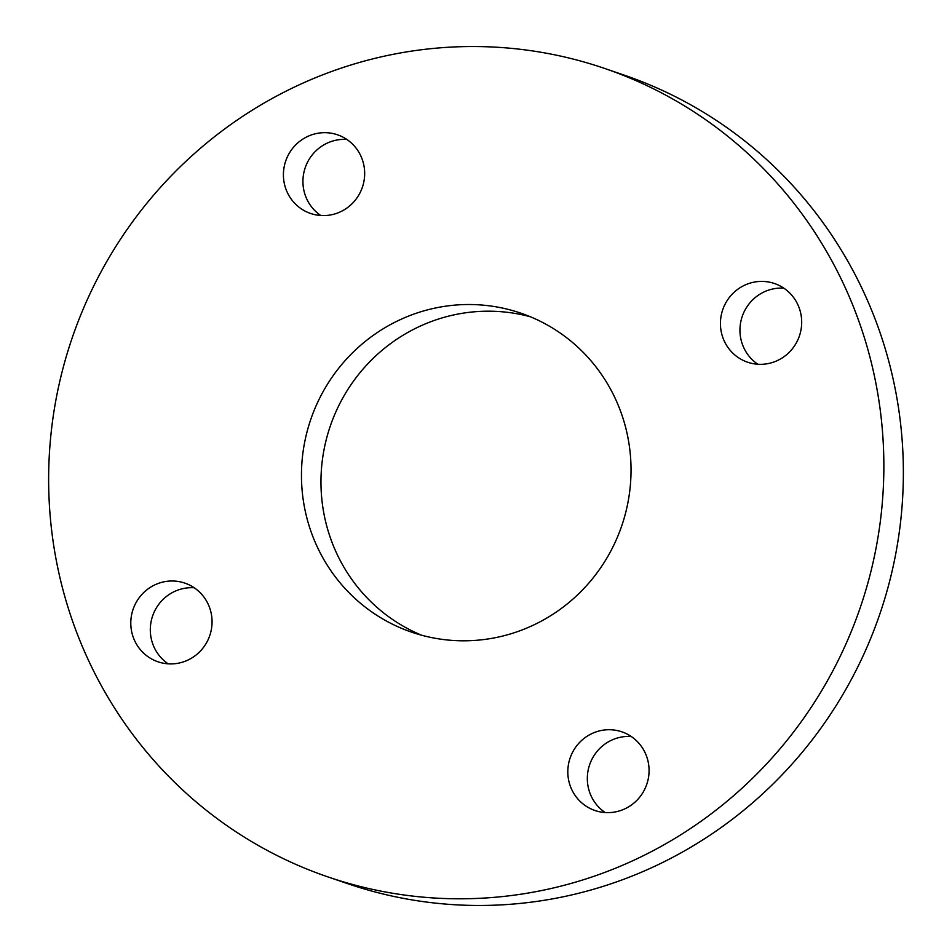 <?xml version="1.0" encoding="UTF-8"?>
<svg xmlns="http://www.w3.org/2000/svg" width="952" height="952" viewBox="0 0 952 952"><rect width="100%" height="100%" fill="white"/><g stroke="black" fill="none" stroke-linecap="round" stroke-linejoin="round"><path stroke-width="1.43" d="M757.804 364.235A41.567 40.519 108.9 0 1 742.239 316.421A41.567 40.519 108.9 0 1 783.841 288.17M747.665 362.224A41.567 40.519 108.9 0 1 747.594 362.2A41.567 40.519 108.9 0 1 722.711 309.781A41.567 40.519 108.9 0 1 774.464 283.517A41.567 40.519 108.9 0 1 774.523 283.541A41.567 40.519 108.9 0 1 799.406 335.961A41.567 40.519 108.9 0 1 747.665 362.224M605.174 812.556A41.567 40.519 108.9 0 1 589.597 764.813A41.567 40.519 108.9 0 1 631.224 736.491M570.081 758.125A41.567 40.519 108.9 0 1 621.906 731.85A41.567 40.519 108.9 0 1 646.801 784.234A41.567 40.519 108.9 0 1 594.976 810.509A41.567 40.519 108.9 0 1 570.081 758.125M184.819 583.1A41.567 40.519 108.9 0 1 184.89 583.124A41.567 40.519 108.9 0 1 209.773 635.543A41.567 40.519 108.9 0 1 158.032 661.807A41.567 40.519 108.9 0 1 157.961 661.783A41.567 40.519 108.9 0 1 133.078 609.363A41.567 40.519 108.9 0 1 184.819 583.1M320.776 215.509A41.567 40.519 108.9 0 1 305.199 167.766A41.567 40.519 108.9 0 1 346.825 139.444M362.403 187.187A41.567 40.519 108.9 0 1 310.578 213.462A41.567 40.519 108.9 0 1 285.683 161.078A41.567 40.519 108.9 0 1 337.508 134.803A41.567 40.519 108.9 0 1 362.403 187.187M421.51 635.186A168.587 164.339 108.9 0 1 330.177 426.389A168.587 164.339 108.9 0 1 530.49 316.814M621.823 525.611A168.587 164.339 108.9 0 1 411.645 632.164A168.587 164.339 108.9 0 1 310.673 419.713A168.587 164.339 108.9 0 1 520.851 313.16A168.587 164.339 108.9 0 1 621.823 525.611M71.983 338.484A427.258 416.476 108.9 0 1 604.627 68.437A427.258 416.476 108.9 0 1 860.513 606.84A427.258 416.476 108.9 0 1 327.869 876.887A427.258 416.476 108.9 0 1 71.983 338.484M604.627 68.437L624.131 75.113A427.258 416.476 108.9 0 1 880.017 613.516A427.258 416.476 108.9 0 1 347.373 883.563L327.869 876.887M168.159 663.83A41.567 40.519 108.9 0 1 152.606 616.015A41.567 40.519 108.9 0 1 194.196 587.765"/></g></svg>

